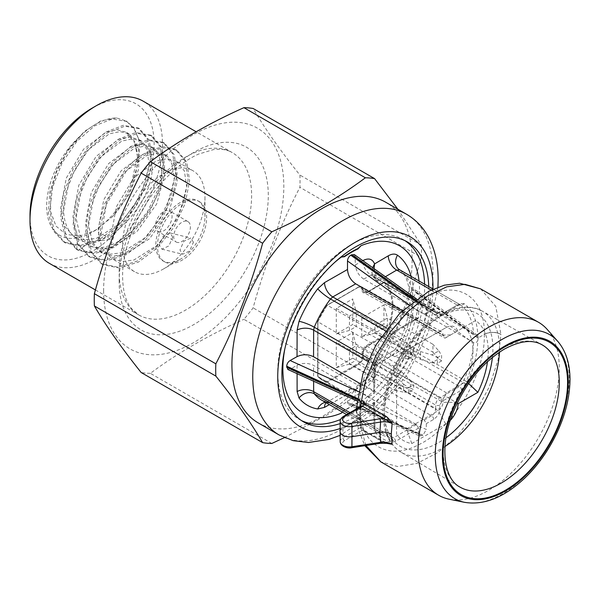 <?xml version="1.0" encoding="UTF-8"?>
<svg xmlns="http://www.w3.org/2000/svg" width="600" height="600" viewBox="0 0 600 600"><rect width="100%" height="100%" fill="white"/><g stroke="black" fill="none" stroke-linecap="round" stroke-linejoin="round"><path stroke-width="0.45" stroke-dasharray="3 2.25" d="M449.1 499.185A99.863 57.653 120 0 0 521.768 461.707A99.863 57.653 120 0 0 559.275 368.04A99.863 57.653 120 0 0 547.148 329.355M358.26 391.567L369.165 396.54L365.767 402.795L359.73 406.2C359.048 366.998 391.695 313.147 426.173 296.67C458.115 279.48 485.325 297.135 484.29 334.282L484.29 334.373C489.84 331.733 495.397 331.733 500.947 334.373L498.067 359.88L489.353 386.707L475.56 412.537L457.875 435.143L437.812 452.588L417.105 463.365L397.537 466.537L380.798 461.842M365.978 445.515L360.322 425.535L359.73 415.905L360.225 406.732M385.207 443.092L364.132 430.928L360.322 425.535A2.355 1.507 -6.9 0 1 361.013 426.45A2.355 1.507 -6.9 0 0 361.013 426.45L360.42 416.865L356.28 411.18A11.783 6.742 -0.4 0 0 359.73 415.905A11.783 6.863 0.4 0 1 356.28 411L356.28 411A11.783 6.863 0.4 0 1 359.73 406.2M380.332 443.295A2.355 0.495 81.2 0 1 379.972 442.89L383.858 442.612L362.49 430.275L360.337 427.68A2.355 1.507 -6.9 0 0 361.013 426.457L363.668 430.155A2.355 1.357 -60 0 1 364.132 430.928M340.095 431.385A9.428 5.445 180 0 1 342.855 427.567L359.73 417.832L360.42 416.865M473.572 333.9L469.455 331.485L412.53 289.86L414.998 289.673L477.405 335.317L473.572 333.9C472.725 320.452 468.322 310.77 460.357 304.853A2.948 2.415 -54.3 0 0 463.995 303.577C472.68 310.065 477.285 320.775 477.81 335.715L478.245 337.853L484.29 334.455C485.572 374.002 453.457 428.16 418.928 444.607C386.97 461.783 359.243 443.842 359.73 406.365L356.28 411.12M414.998 289.673L415.815 292.68L413.115 298.08A87.578 50.565 -60 0 1 400.283 344.962C397.755 350.048 394.485 353.82 390.487 356.288L375.15 365.303C373.815 374.002 369.645 380.722 362.632 385.463L355.365 389.678L357.9 384.397L363.825 384.96L424.275 420.007L426.315 423.615L426.278 429.465L355.118 398.048C354.855 400.478 353.722 402.382 351.728 403.755L348.6 404.618L347.505 402.442L347.505 394.215L329.385 404.61M355.71 389.647L332.782 402.757A11.783 6.75 -119.6 0 0 326.962 402.135L349.853 389.04L355.71 389.647L416.408 424.553L418.53 428.115L418.665 433.86L419.82 436.058L422.97 435.21L426.278 429.465M418.53 428.115L395.55 441.382L392.16 442.178C385.275 440.978 379.605 437.662 375.15 432.225L374.145 428.963L373.748 402.555L369.165 405.202L290.115 369.165L287.827 369.457M357.105 398.85L365.767 402.795L366.915 405.502L369.165 405.202M478.245 337.853L477.81 340.545C477.368 354.645 473.588 369.27 466.463 384.412L461.543 390.082L441.908 401.423L439.845 405.037L439.868 408.518C439.522 413.145 437.452 416.76 433.673 419.37L426.315 423.615M355.365 389.678L355.118 398.048M419.033 280.987A96.623 55.785 -60 0 1 361.095 401.775L357.938 402.195A94.328 54.457 -60 0 1 351.218 406.47A94.328 54.457 -60 0 1 344.49 409.957L342.112 411.952M354.225 254.513L355.118 256.575L355.365 264.945L362.798 260.632M361.095 401.775L357.945 402.548A3.532 1.823 -124.8 0 0 357.938 402.195M301.38 420.518A103.868 59.97 -60 0 1 299.257 419.385A103.868 59.97 -60 0 1 277.74 371.843A103.868 59.97 -60 0 1 323.085 267.315A103.868 59.97 -60 0 1 403.118 239.49A103.868 59.97 -60 0 1 405.165 240.765M424.59 284.19A103.868 59.97 -60 0 1 424.635 287.032A103.868 59.97 -60 0 1 340.567 419.482M284.962 348.278A96.623 55.785 -60 0 1 334.388 262.665M357.945 402.548A94.8 54.727 120 0 1 344.43 410.347L342.27 412.043M428.752 286.597A103.868 59.97 -60 0 1 428.798 289.44A103.868 59.97 120 0 1 340.178 423.577M258.315 422.963A127.433 73.575 120 0 0 356.513 388.822A127.433 73.575 120 0 0 412.132 260.58A127.433 73.575 120 0 0 385.74 202.245M397.875 209.25L421.357 245.16A145.515 84.015 -60 0 1 421.5 251.22A145.515 84.015 -60 0 1 421.357 257.43L299.903 187.312A145.515 84.015 -60 0 0 300.045 181.095A145.515 84.015 -60 0 0 299.903 175.042C280.32 150.555 264.728 128.37 253.125 108.488M284.377 437.64L327.18 414.93L365.377 389.445L243.923 319.32A145.515 84.015 -60 0 0 253.125 307.875C264.728 265.38 280.32 225.195 299.903 187.312M421.357 257.43C409.755 299.925 394.162 340.11 374.58 377.993A145.515 84.015 -60 0 1 365.377 389.445M271.822 443.46L150.368 373.335C177.562 353.032 208.748 335.025 243.923 319.32M150.368 373.335A145.515 84.015 -60 0 1 141.165 372.517M103.613 290.55A127.433 73.575 120 0 0 193.718 342.57A127.433 73.575 120 0 0 283.822 186.502A127.433 73.575 120 0 0 193.718 134.475A127.433 73.575 120 0 0 103.613 290.55M421.357 245.16L299.903 175.042M374.58 377.993L253.125 307.875M49.403 263.37A93.675 54.082 120 0 0 121.583 238.275A93.675 54.082 120 0 0 162.472 144A93.675 54.082 120 0 0 143.07 101.123M30 215.678A87.78 50.685 120 0 0 92.07 251.513A87.78 50.685 120 0 0 154.14 144A87.78 50.685 120 0 0 92.07 108.165M131.663 182.648C138.442 166.71 140.722 152.047 138.502 138.637L133.703 128.04L126.075 120.968L116.565 117.93C104.91 118.245 93.157 123.968 81.308 135.113A64.215 37.072 120 0 0 46.987 212.123A64.215 37.072 120 0 0 92.07 232.267A64.215 37.072 120 0 0 131.663 182.648L137.483 156.405L134.632 142.695A58.328 33.675 -60 0 1 137.483 158.43A58.328 33.675 -60 0 1 112.35 216.78L95.73 230.16L80.16 235.92L66.315 234.548L56.002 226.087L50.58 211.522L50.76 192.667L56.543 171.9L67.185 151.852L81.308 135.113M138.502 138.637L134.22 128.34L127.118 121.567L112.297 118.98L94.68 125.828L77.062 141.12L62.242 162.615L52.605 187.095L49.725 210.9L54.165 230.483L65.37 242.933L81.75 246.405L100.927 240.458L120.113 226.058L136.485 205.47L147.683 181.89L152.123 158.985L149.243 140.31L139.597 128.775L124.785 126.203L107.167 133.05L89.55 148.343L74.738 169.83L65.1 194.303L62.22 218.115L66.66 237.69L78.24 250.358L94.672 253.59L113.82 247.462L132.915 232.965L149.183 212.362L160.267 188.85L164.625 166.035L161.708 147.45L152.07 135.975L137.265 133.417L119.655 140.265L102.052 155.558L87.248 177.03L77.61 201.487L74.715 225.278L79.133 244.86L90.308 257.325L106.688 260.843L125.88 254.91L145.072 240.517L161.468 219.915L172.68 196.32L177.12 173.4L174.225 154.718L164.558 143.183L149.738 140.632L132.127 147.502L114.517 162.81L99.712 184.305L90.09 208.77L87.218 232.567L91.665 252.142L102.863 264.577L119.235 268.05L138.405 262.11L157.575 247.733L173.947 227.16L185.16 203.595L189.615 180.697L186.757 162.015L177.135 150.45L166.29 147.6L153.465 150.195L139.822 158.032L126.637 170.46L106.267 204.532L100.988 223.245L99.765 240.945L98.227 240.053L101.115 233.67L106.837 201.51L124.177 172.605L146.835 155.46L157.642 153.248L166.778 155.625L163.71 153.855L171.87 163.688L174.233 179.648L166.11 209.445L146.43 236.993L121.425 252.788L109.448 254.317L99.135 251.265L89.415 240.525L85.492 223.665L91.275 192.517L108.608 163.613L131.265 146.475L142.08 144.262L151.215 146.64L159.375 156.472L161.73 172.433C162.06 210.99 112.29 261.337 86.97 244.237L89.707 245.82L100.02 248.873L111.998 247.343L136.995 231.548L156.675 204L164.797 174.21L162.442 158.243L154.282 148.41L145.148 146.032L134.34 148.245L111.683 165.39L94.343 194.288L88.567 225.435L92.483 242.303L102.21 253.035L112.515 256.087L124.493 254.558L149.498 238.763L169.178 211.215L177.3 181.425L174.938 165.458L166.778 155.625M116.565 117.93L101.078 120.788L84.517 131.325L69.12 148.238L56.97 169.395L49.718 192.112L48.405 213.517L53.287 230.888L63.832 242.04L80.213 245.513L99.39 239.565L118.567 225.165L134.947 204.577L146.145 181.005L150.585 158.1L147.697 139.425L138.06 127.882L123.24 125.31L105.63 132.157L88.012 147.458L73.2 168.945L63.562 193.417L60.682 217.222L65.123 236.805L76.32 249.248L78.24 250.358L86.97 244.237C78.36 239.175 73.703 229.913 72.998 216.45L78.78 185.303L96.113 156.398L118.77 139.252L129.578 137.047L138.72 139.417L146.873 149.257L149.235 165.218L141.113 195.015L121.433 222.562L96.435 238.35L84.45 239.888L74.145 236.835L64.425 226.095L60.502 209.235L66.278 178.087L83.617 149.183L106.275 132.038L117.083 129.833L126.218 132.203L134.632 142.695M74.145 236.835L77.543 238.792C68.933 233.73 64.275 224.468 63.57 211.005L69.345 179.858L86.685 150.96L109.343 133.815L120.15 131.602L129.285 133.98L138.593 147.233L138.667 169.08L129.255 194.272L112.35 216.78M98.227 240.053L99.45 222.353L104.73 203.647L125.093 169.575L138.285 157.148L151.92 149.303L164.752 146.708L175.597 149.558L185.212 161.123L188.07 179.812L183.615 202.71L172.41 226.267L156.038 246.84L136.868 261.225L117.698 267.165L101.325 263.685L90.127 251.25L85.68 231.683L88.545 207.885L98.175 183.413L112.98 161.925L130.583 146.61L148.2 139.748L163.02 142.297L172.688 153.825L175.575 172.515L171.142 195.435L159.93 219.03L143.535 239.632L124.335 254.025L105.15 259.95L88.77 256.433L77.595 243.975L73.177 224.392L76.073 200.595L85.71 176.137L100.515 154.672L118.118 139.38L135.72 132.525L150.532 135.09L160.17 146.565L163.087 165.15L158.73 187.958L147.637 211.478L131.377 232.08L112.282 246.57L93.135 252.697L76.703 249.465L77.543 238.792C102.863 255.892 152.632 205.545 152.303 166.995L149.947 151.028L141.788 141.195L132.653 138.817L121.837 141.03L99.18 158.175L81.847 187.072L76.065 218.22L79.988 235.087L89.707 245.82M204.968 197.392L204.968 216.638A34.763 20.07 -60 0 1 180.39 259.207L163.725 268.83A58.328 33.675 -60 0 0 204.968 197.392A58.328 33.675 120 0 0 192.885 170.692L176.212 161.07L167.07 158.692L156.262 160.905L133.605 178.05L116.273 206.947L110.542 239.108L99.765 240.945M176.212 161.07L184.365 170.903L186.727 186.863L178.605 216.66L158.925 244.208L133.928 260.002L121.942 261.532L111.637 258.48L101.917 247.74L97.995 230.88L103.77 199.733L121.11 170.835L143.767 153.69L154.575 151.477L163.71 153.855M110.542 239.108L101.115 233.67M163.725 268.83A58.328 33.675 -60 0 1 134.565 271.718A58.328 33.675 -60 0 1 122.483 245.017A58.328 33.675 120 0 1 147.945 186.322A58.328 33.675 120 0 1 192.885 170.692M204.968 216.638A34.763 20.07 120 0 0 197.767 200.722A34.763 20.07 120 0 0 170.985 210.038A34.763 20.07 120 0 0 155.812 245.017A34.763 20.07 -60 0 0 163.005 260.933A34.763 20.07 -60 0 0 180.39 259.207M199.433 201.69A34.763 20.07 120 0 1 206.632 217.597A34.763 20.07 -60 0 1 191.46 252.577A34.763 20.07 -60 0 1 164.678 261.892A34.763 20.07 -60 0 1 157.477 245.978A34.763 20.07 120 0 1 172.65 210.998A34.763 20.07 120 0 1 199.433 201.69L197.767 200.722M176.16 241.995A11.783 6.803 -60 0 0 185.243 238.837A11.783 6.803 -60 0 0 190.387 226.98A11.783 6.803 120 0 0 187.942 221.587A11.783 6.803 120 0 0 178.868 224.745A11.783 6.803 120 0 0 173.722 236.603A11.783 6.803 -60 0 0 176.16 241.995L157.83 231.413A11.783 6.803 -60 0 1 155.392 226.02A11.783 6.803 120 0 1 160.538 214.163A11.783 6.803 120 0 1 169.613 211.005A11.783 6.803 120 0 1 172.058 216.397A11.783 6.803 -60 0 1 166.913 228.255A11.783 6.803 -60 0 1 157.83 231.413M172.74 237.173L170.1 232.965L163.125 236.19L159.255 244.95L161.895 249.15L168.87 245.933L172.74 237.173M193.44 242.243L190.808 238.042L183.833 241.267L179.962 250.028L182.595 254.228L189.578 251.002L193.44 242.243M297.075 373.673L297.03 365.31L290.115 369.165M355.118 256.575L426.278 307.327L425.438 305.31L422.025 306.007L418.665 311.722L418.53 317.52L395.55 330.78L392.16 333.885C385.268 342.952 379.597 352.702 375.15 363.135L374.145 367.485L373.748 393.893L374.61 392.707L373.748 391.493L360.038 383.572M369.165 396.54L373.748 393.893M426.278 307.327L426.315 313.02L425.737 314.332L424.275 314.183L363.825 279.135C358.83 275.707 356.01 270.975 355.365 264.945M463.995 303.577L459.353 303.87L441.93 313.928C440.67 314.513 439.98 314.115 439.868 312.735L439.868 312.353C439.537 308.212 437.467 307.02 433.673 308.775L426.315 313.02M402.397 310.665L416.408 318.72L393.472 331.965L391.2 334.035C384.577 342.75 379.118 352.14 374.827 362.183L374.145 365.077A2.948 1.703 -179.1 0 1 375.007 366.308L375.007 366.308A2.948 1.703 -179.1 0 1 374.145 367.485M416.408 318.72L417.893 318.862L418.53 317.52M297.03 365.31C302.58 362.76 308.085 362.782 313.553 365.392L373.748 400.147L374.61 401.34L373.748 402.555M392.16 442.178A2.948 2.34 -80.4 0 0 391.2 438.322L382.267 435.143L374.827 428.737L374.145 426.562L373.748 400.147M349.853 389.04L347.505 394.215M395.55 441.382A2.948 1.703 -120 0 0 393.472 437.79L332.782 402.757L330.502 403.275A11.783 9.405 -80.5 0 0 327.93 402.345L326.962 402.135A11.783 6.75 -119.6 0 0 326.16 402.743M313.627 381.218L313.553 365.392M363.825 279.135L370.995 274.972A11.783 6.825 59.8 0 1 362.632 260.722M372.645 267.653L371.827 272.498L372.728 275.288L375.293 277.455A11.783 6.697 179.3 0 1 372.728 275.288A5.895 2.963 -24.5 0 0 372.81 276.405A5.895 2.963 -24.5 0 0 376.59 277.515L374.048 268.65M431.25 290.032L457.268 305.048L439.845 315.105L379.44 280.23A5.895 3.428 -59.6 0 1 376.447 280.5A5.895 3.428 -59.6 0 1 375.233 277.8M439.868 312.353A2.948 1.718 0.4 0 1 435.705 312.33L434.52 309.66L431.588 309.96L370.995 274.972L373.957 274.688L375.293 277.455L435.705 312.33L436.905 315.405C438.945 316.095 440.415 316.05 441.322 315.255L441.322 315.255A2.948 1.703 -120 0 1 439.845 315.105L436.905 315.405L376.507 280.53L379.44 280.23L376.59 277.515M424.275 314.183L431.588 309.96A2.948 1.703 -120 0 0 433.065 310.103L434.52 309.653L373.957 274.688L371.798 272.28L372.81 276.405L376.447 280.5L375.293 277.837L435.697 312.712A2.948 1.718 0.4 0 0 439.868 312.735M379.44 280.23L385.38 276.735M469.455 331.485L413.235 299.032L409.8 294.465C408.518 281.49 404.947 273.15 399.09 269.438M412.53 289.86L409.8 294.465M413.115 298.08L412.53 298.522L469.455 340.147L473.572 342.48C475.207 343.35 476.618 342.705 477.81 340.545M469.455 340.147L413.235 307.688L409.8 302.663L412.53 298.522M439.845 405.037A2.948 1.688 -0.4 0 1 435.675 405.06L375.337 370.222L375.293 373.657L435.705 408.54L435.675 405.06C435.908 401.993 437.295 399.585 439.822 397.83L459.457 386.498L462.735 382.718C469.237 368.91 472.845 355.5 473.572 342.48M413.235 307.688A75.998 43.875 -60 0 1 402.143 347.73L398.918 351.54L379.478 362.993C376.972 364.755 375.593 367.163 375.337 370.222L371.865 366.705L373.245 365.49A5.895 5.438 119.9 0 1 374.423 363.472L374.775 361.702L379.478 362.993A5.895 3.428 -59.6 0 0 375.278 370.185M363.825 384.96L370.995 380.798C373.507 379.043 374.94 376.665 375.293 373.657A11.783 6.908 -179.2 0 1 371.843 368.692L371.843 368.692A11.783 6.908 -179.2 0 1 373.245 365.49L375.15 365.303L374.423 363.472M461.543 390.082A2.948 1.703 60 0 0 459.457 386.498L398.918 351.54A11.783 6.885 -120.6 0 0 392.918 351.022L392.918 351.022A11.783 6.885 -120.6 0 0 390.487 356.288M480.653 288.877L495.78 306.39L500.947 334.373A11.783 6.742 179.6 0 0 484.29 334.455M340.2 421.268A9.315 5.377 180 0 1 342.93 417.495L342.93 437.73L360.337 427.68L359.73 417.832L360.337 407.445A2.355 1.2 6.1 0 0 361.013 406.717L361.013 406.717A2.355 1.2 6.1 0 0 360.93 406.32M343.418 416.43A2.355 1.357 60 0 0 342.93 417.495L360.337 407.445L361.147 406.192M340.2 441.57A9.315 5.377 0 0 1 342.93 437.73A2.355 1.357 -120 0 0 344.603 440.603L362.49 430.275A2.355 1.357 -60 0 1 363.668 430.155L387.278 443.332L383.858 442.612A2.355 1.357 -60 0 1 385.035 442.493A2.355 1.357 -60 0 1 385.47 443.115M450.225 420.428A17.678 10.207 -60 0 1 445.755 423.96L411.795 443.565A70.11 40.477 -60 0 1 396.592 434.505L396.592 373.965A70.11 40.477 -60 0 1 411.795 347.355L445.755 327.75A17.678 10.207 -60 0 1 457.65 330.892L475.673 320.49A70.11 40.477 -60 0 1 487.5 361.62M457.207 403.08L455.918 402.315L442.98 402.315A6.877 3.968 -60 0 1 438.12 410.737L406.515 428.985L411.795 443.565M475.673 320.49L464.438 326.97L384.72 282.142L367.29 292.447L446.452 337.358L464.438 326.97A59.31 34.245 -60 0 1 466.305 381.382L386.55 334.972L367.327 346.365C364.822 348.12 363.428 350.52 363.135 353.55L442.98 398.85L445.028 396.022L455.918 402.315M445.028 396.022L446.452 392.842L466.305 381.382L468.607 383.505M445.755 423.96L438.12 410.737L358.868 364.185L327.368 382.222L327.03 381.39L351.188 367.447L351.608 368.168L327.308 382.192A58.328 33.675 -60 0 1 322.44 380.197A58.328 33.675 -60 0 1 317.858 376.545L317.858 375.915A57.742 33.338 120 0 0 327.03 381.39M401.197 426.795A59.31 34.245 -60 0 0 406.515 428.985L327.368 382.222A58.328 33.675 120 0 1 322.493 380.228A58.328 33.675 120 0 1 322.312 380.123L401.197 426.795A59.31 34.245 -60 0 1 396.592 423.06L317.858 376.545L317.858 321.78A58.328 33.675 -60 0 1 327.308 305.22L327.03 305.377A57.742 33.338 120 0 0 317.858 321.45M336.293 367.642L352.748 358.14L352.748 332.603L336.293 342.105L336.293 367.642L349.44 364.118L356.272 360.173L356.272 345.743L401.768 372.015L394.942 375.96L349.44 349.688L356.272 345.743L352.748 332.603M361.793 317.663L361.793 336.66L383.91 323.895L383.91 304.897L361.793 317.663L420.435 351.525L420.435 359.415L374.933 333.142L374.933 325.252L387.428 318.038L432.93 344.31L432.93 352.2L387.428 325.928L387.428 318.038L383.91 304.897M336.293 308.43L336.293 333.968L352.748 324.472L352.748 298.928L336.293 308.43L349.44 316.02L349.44 330.45L394.942 356.715L403.597 358.47L403.597 350.535L394.942 342.285L349.44 316.02L356.272 312.075L356.272 326.505L401.768 352.77L410.43 354.525L413.678 355.897L408.675 358.778L403.597 358.47M322.312 380.123A58.328 33.675 120 0 1 317.91 376.575L317.91 321.81L317.858 375.915M396.592 373.965L396.592 434.513M445.755 327.75L406.515 350.407L327.368 305.25A58.328 33.675 120 0 0 317.91 321.81L396.592 367.785A59.31 34.245 -60 0 1 406.515 350.407L411.795 347.355M361.808 286.905L358.868 287.205L438.12 332.16A6.877 3.968 -60 0 1 441.533 331.808A6.877 3.968 -60 0 1 442.98 334.972L445.028 338.183L457.65 330.892M358.267 287.34L327.03 305.377L358.267 287.34C360.548 286.282 361.8 287.002 362.025 289.507L362.025 289.897C362.288 292.942 363.817 293.82 366.6 292.538L384.037 282.472A57.742 33.338 120 0 1 385.845 334.35L366.6 345.465C363.832 347.37 362.303 350.01 362.025 353.392L362.025 356.858C361.808 359.61 360.555 361.778 358.267 363.36L351.188 367.447M351.188 291.428L327.03 305.377M450.585 334.972L442.98 334.972L363.09 289.642L364.072 292.582L367.02 292.298L384.66 282.112A58.328 33.675 -60 0 1 386.49 334.942L385.845 334.35M446.452 337.358L445.028 338.183L364.35 292.74M446.452 392.842L367.02 346.185L386.55 334.972A58.328 33.675 120 0 0 384.72 282.142L384.66 282.112M442.98 398.85L442.98 402.315L362.858 356.858C362.61 359.925 361.222 362.332 358.688 364.08L351.608 368.168M366.6 345.465L367.02 346.185C364.493 347.925 363.105 350.332 362.858 353.392L363.09 356.985C362.798 360.03 361.395 362.43 358.868 364.185L358.267 363.36M352.748 358.14L401.768 386.445L394.942 390.39L349.44 364.118L349.44 349.688L336.293 342.105M394.942 390.39L403.597 392.138L403.597 384.202L394.942 375.96M401.768 372.015L410.43 380.257L410.43 388.192L401.768 386.445M410.43 388.192L413.678 389.565L408.675 392.452L403.597 392.138M410.43 380.257L413.678 384.757L413.678 389.565M408.675 392.452L408.675 387.645L413.678 384.757M403.597 384.202L408.675 387.645M361.793 336.66L374.933 333.142L387.428 325.928L383.91 323.895M420.435 351.525L431.903 354.9L438.772 350.925L432.93 344.31M432.93 352.2L438.772 358.815L431.903 362.782L420.435 359.415M431.903 362.782L437.423 363.353L437.423 357.577L431.903 354.9M438.772 350.925L441.585 355.17L441.585 360.945L438.772 358.815M437.423 357.577L441.585 355.17M441.585 360.945L437.423 363.353M336.293 333.968L349.44 330.45L356.272 326.505L352.748 324.472M394.942 342.285L401.768 338.34L356.272 312.075L352.748 298.928M401.768 338.34L410.43 346.59L410.43 354.525M394.942 356.715L401.768 352.77M403.597 350.535L408.675 353.97L413.678 351.082L410.43 346.59M408.675 358.778L408.675 353.97M413.678 351.082L413.678 355.897M464.707 502.365A94.718 54.682 120 0 0 533.64 466.822A94.718 54.682 120 0 0 569.213 377.978A94.718 54.682 120 0 0 557.707 341.288M359.73 406.365A11.783 6.742 -0.4 0 0 356.28 411.18L358.447 429.713L364.8 445.702M422.97 435.21L351.728 403.755M350.782 404.303L422.025 435.757M411.097 276.405A87.578 50.565 -60 0 1 413.115 289.553M340.125 428.513A109.755 63.367 120 0 0 432.945 289.02M279.142 434.985A127.433 73.575 120 0 0 377.34 400.845A127.433 73.575 120 0 0 432.96 272.603A127.433 73.575 120 0 0 406.575 214.267M119.153 281.572A105.458 60.885 -60 0 1 193.718 152.422A105.458 60.885 -60 0 1 268.29 195.472A105.458 60.885 -60 0 1 193.718 324.63A105.458 60.885 -60 0 1 119.153 281.572M119.153 271.957A93.675 54.082 -60 0 1 160.035 177.683A93.675 54.082 -60 0 1 232.222 152.587A93.675 54.082 -60 0 1 251.625 195.472A93.675 54.082 -60 0 1 210.735 289.74A93.675 54.082 -60 0 1 138.547 314.835A93.675 54.082 -60 0 1 119.153 271.957M344.43 410.347A3.532 2.235 -114.7 0 0 344.49 409.957M422.025 306.007L414.255 300.472M415.095 299.843L422.97 305.46M418.665 311.722L408.9 304.755M357.173 398.325L365.782 402.248M368.865 358.74L374.827 362.183A2.948 0.532 -157 0 1 375.78 363.06L375.78 363.06A2.948 0.532 -157 0 1 375.15 363.135M367.702 361.358L374.145 365.077L373.748 391.493M385.237 330.585L391.2 334.035A2.948 0.503 -142.7 0 0 392.415 334.447L392.415 334.447A2.948 0.503 -142.7 0 0 392.16 333.885M417.893 318.862L394.942 332.108A2.948 1.703 -120 0 1 393.472 331.965L386.985 328.222M374.61 392.707L375.007 366.308L375.78 363.06C380.138 352.845 385.68 343.312 392.415 334.447L394.942 332.108A2.948 1.703 -120 0 0 395.55 330.78M365.782 403.342L357.045 399.36M374.145 428.963A2.948 1.703 -0.9 0 0 375.007 427.74L375.007 427.74A2.948 1.703 -0.9 0 0 374.145 426.562L350.01 412.627M375.15 432.225A2.948 2.333 -39.1 0 0 375.353 429.188L375.353 429.188A2.948 2.333 -39.1 0 0 374.827 428.737L348.465 413.52M416.408 424.553L393.472 437.79L391.2 438.322L330.502 403.275A75.998 43.875 -60 0 1 321.63 400.132L327.93 402.345A11.783 9.405 -80.5 0 0 325.462 402.345M347.505 402.442L418.665 433.86M425.737 314.332L433.065 310.103A2.948 1.703 -120 0 0 433.673 308.775M399.472 269.692A11.783 9.607 125.7 0 0 399.743 269.858L460.357 304.853L457.268 305.048A2.948 1.703 -120 0 0 458.737 305.197L441.322 315.255A2.948 1.703 -120 0 0 441.93 313.928M460.357 304.853L458.737 305.197A2.948 1.703 -120 0 0 459.353 303.87M399.743 269.858A75.998 43.875 -60 0 1 413.235 299.032M478.252 337.38L415.815 291.72M415.815 292.68L478.252 338.34M466.463 384.412L402.143 347.73A11.783 1.222 -154.2 0 1 398.123 344.685L398.123 344.685A11.783 1.222 -154.2 0 1 400.283 344.962M441.908 401.423A2.948 1.703 60 0 0 439.822 397.83L379.478 362.993M424.275 420.007L431.588 415.785L370.995 380.798A11.783 6.825 -120.2 0 0 365.07 380.235L365.07 380.235A11.783 6.825 -120.2 0 0 362.632 385.463M433.673 419.37A2.948 1.703 60 0 0 431.588 415.785C434.115 414.037 435.487 411.623 435.705 408.54A2.948 1.688 -0.4 0 0 439.868 408.518M484.29 334.282A11.783 6.863 -179.6 0 1 500.947 334.373M344.603 440.603A6.96 4.02 0 0 0 343.493 445.455A6.96 4.02 0 0 0 351.322 447.322L379.972 442.89M351.683 447.728A2.355 0.495 81.2 0 1 351.322 447.322M444.99 446.482A81.405 46.995 -60 0 1 441.975 448.32A81.405 46.995 -60 0 1 401.025 452.205L459.877 487.028A82.133 47.422 -60 0 1 447.607 421.125A82.133 47.422 -60 0 1 501.195 348.983A82.133 47.422 -60 0 1 542.01 344.767L482.423 311.212A81.405 46.995 -60 0 1 499.455 352.155M401.025 452.205A81.405 46.995 -60 0 1 388.86 386.895A81.405 46.995 -60 0 1 441.975 315.39A81.405 46.995 -60 0 1 482.423 311.212C473.048 305.543 457.793 304.882 439.65 315.173C423.75 324.638 410.25 338.955 399.15 358.125C388.71 376.77 383.347 395.033 383.062 412.912C383.13 431.475 389.115 444.57 401.025 452.205M445.995 437.76A76.688 44.28 -60 0 1 438.668 442.567A76.688 44.28 -60 0 1 384.442 411.255A76.688 44.28 -60 0 1 438.668 317.325A76.688 44.28 -60 0 1 492.405 357.382M351.608 291.188L358.688 287.1L361.635 286.808L363.09 289.642L361.822 286.92L441.533 331.808M362.025 289.507L362.858 289.507L362.025 289.897M364.35 292.748L363.09 290.032L442.98 335.355M366.6 292.538L364.373 292.755M362.025 353.392L362.858 353.392L362.858 356.858L362.025 356.858M407.287 241.89L403.118 239.49M303.42 421.793L299.257 419.385M437.925 287.212L428.498 331.763L406.748 375.36L375.923 411.69L340.14 435.382M95.438 289.95L138.547 314.835L131.1 308.168C125.7 301.312 122.865 290.85 122.602 276.765C122.137 246.66 139.875 205.23 165.172 178.988C176.16 167.46 187.238 159.18 198.39 154.155L213.413 149.618C221.108 148.657 227.377 149.655 232.222 152.587L196.163 131.767M126.075 120.968L127.11 121.567M63.832 242.04L65.37 242.925M138.053 127.882L139.597 128.775M76.32 249.248L77.858 250.132M137.483 158.43L137.483 156.405M95.73 230.16L92.07 232.267M129.285 133.98L126.218 132.203M141.788 141.195L138.712 139.417M150.532 135.09L152.078 135.975M88.778 256.418L90.315 257.31M163.012 142.312L164.55 143.197M101.325 263.685L102.863 264.577M175.59 149.572L177.127 150.465M154.282 148.41L151.215 146.64M102.21 253.035L99.135 251.265M134.565 271.718L111.637 258.48M164.678 261.892L163.005 260.933M187.942 221.587L169.613 211.005M170.1 232.965L190.808 238.042M161.895 249.15L182.595 254.228M366.915 405.502L356.865 400.92M346.642 414.57L382.26 435.135L375.353 429.188L375.007 427.74L374.61 401.34M348.6 404.618L419.82 436.058M416.423 298.875L425.438 305.31M433.17 289.147L460.2 304.755M409.8 302.663C409.013 315.952 405.12 329.962 398.123 344.685C397.237 346.875 395.505 348.99 392.918 351.022L374.775 361.702C373.538 362.025 372.57 363.697 371.865 366.705L371.843 368.692C371.145 373.395 368.888 377.243 365.07 380.235L357.9 384.397M356.317 408.99L356.28 411.067M360.42 416.88L361.185 406.17M322.493 380.228L317.767 376.478M317.692 321.548L327.03 305.19L358.395 287.07C358.89 286.47 359.97 286.38 361.635 286.808L361.845 286.928M317.685 321.585L317.685 376.26M384.308 282.12L366.72 292.267L364.327 292.733"/><path stroke-width="0.9" d="M557.707 341.288L547.148 329.355A99.863 57.653 120 0 0 538.59 322.327A99.863 57.653 120 0 0 461.64 349.08A99.863 57.653 120 0 0 418.05 449.572A99.863 57.653 120 0 0 438.735 495.293A99.863 57.653 120 0 0 449.1 499.185L464.707 502.365C484.237 505.447 504.263 497.355 524.783 478.088C534.765 468.51 543.457 457.32 550.86 444.518C563.34 422.475 569.722 400.868 570 379.68C569.985 363.653 565.89 350.858 557.707 341.288A94.718 54.682 120 0 0 482.61 354.038A94.718 54.682 120 0 0 435.263 455.31A94.718 54.682 120 0 0 464.707 502.365M364.8 445.702L380.798 461.842L365.978 445.515M351.683 447.728L380.332 443.295A2.355 0.495 81.2 0 0 380.58 442.298L379.89 432.353L351.96 436.673L351.93 446.73A2.355 0.495 81.2 0 1 351.683 447.728C347.632 448.838 340.147 446.287 340.2 441.57A9.315 5.377 0 0 0 351.93 446.73L380.58 442.298C385.013 441.803 388.853 442.47 392.107 444.285L391.268 434.115L392.107 423.592C388.853 421.89 385.005 421.38 380.58 422.062A2.355 0.495 -98.8 0 0 379.972 418.838L351.322 423.27A6.96 4.02 180 0 1 343.493 421.403A6.96 4.02 180 0 1 344.603 416.55L362.49 406.222A2.355 1.357 120 0 0 364.132 403.673L385.5 416.01C387.465 417.105 389.67 419.632 392.107 423.592L383.858 418.56A2.355 1.357 120 0 0 385.5 416.01M380.332 443.295L387.278 443.332L392.107 444.285L385.207 443.092M334.388 262.665A96.623 55.785 -60 0 1 341.28 257.1L344.49 256.71A94.328 54.457 -60 0 1 351.218 252.435A94.328 54.457 -60 0 1 357.938 248.947L361.095 245.663A96.623 55.785 -60 0 1 419.033 280.987M356.865 400.92L287.827 369.457L286.702 366.195C286.928 363.772 288.067 361.875 290.115 360.51L297.03 356.655L297.12 330.067L299.032 321.337A87.578 50.565 -60 0 1 317.73 288.795L324.517 282.615L347.505 269.483L347.505 260.97C347.692 258.495 348.788 256.575 350.782 255.195L354.225 254.513L416.423 298.875M362.632 260.722C368.423 257.715 372.405 258.772 374.572 263.91L388.268 255.833C391.935 253.748 395.018 253.545 397.515 255.225A87.578 50.565 -60 0 1 411.097 276.405M405.165 240.765A103.868 59.97 -60 0 1 424.59 284.19M340.567 419.482A103.868 59.97 -60 0 1 301.38 420.518M341.28 257.1L344.43 256.335A94.8 54.727 120 0 1 357.945 248.528L361.095 245.663M342.27 412.043L341.28 413.213A96.623 55.785 -60 0 1 284.962 348.278M340.178 423.577A103.868 59.97 120 0 1 303.42 421.793A103.868 59.97 120 0 1 281.91 374.243A103.868 59.97 -60 0 1 327.248 269.722A103.868 59.97 -60 0 1 407.287 241.89A103.868 59.97 -60 0 1 428.752 286.597M231.923 364.627A127.433 73.575 120 0 0 258.315 422.963L279.142 434.985A127.433 73.575 120 0 1 252.75 376.65A127.433 73.575 120 0 1 308.37 248.407A127.433 73.575 120 0 1 406.575 214.267L385.74 202.245A127.433 73.575 120 0 0 287.543 236.385A127.433 73.575 120 0 0 231.923 364.627M397.875 209.25L374.58 178.613L253.125 108.488A145.515 84.015 -60 0 0 243.923 107.67C208.748 123.368 177.562 141.375 150.368 161.685A145.515 84.015 -60 0 0 141.165 173.13C121.583 211.013 105.99 251.205 94.387 293.692A145.515 84.015 -60 0 0 94.245 299.91A145.515 84.015 -60 0 0 94.387 305.962C105.99 325.845 121.583 348.03 141.165 372.517L262.62 442.635A145.515 84.015 -60 0 0 271.822 443.46L284.377 437.64M262.62 442.635C251.017 422.752 235.425 400.575 215.843 376.087A145.515 84.015 -60 0 1 215.7 370.028A145.515 84.015 -60 0 1 215.843 363.817C235.425 325.928 251.017 285.743 262.62 243.255A145.515 84.015 -60 0 1 271.822 231.803C306.998 216.105 338.183 198.097 365.377 177.788A145.515 84.015 -60 0 1 374.58 178.613M215.843 376.087L94.387 305.962M365.377 177.788L243.923 107.67M271.822 231.803L150.368 161.685M262.62 243.255L141.165 173.13M215.843 363.817L94.387 293.692M196.163 131.767L143.07 101.123A93.675 54.082 120 0 0 96.233 105.757A93.675 54.082 120 0 0 30 220.485A93.675 54.082 120 0 0 49.403 263.37L95.438 289.95M96.233 105.757L92.07 108.165A87.78 50.685 120 0 0 30 215.678L30 220.485M329.385 404.61L324.517 407.377L317.73 408.975A87.578 50.565 -60 0 1 299.032 398.025L297.12 391.567L297.075 373.673M342.112 411.952L341.28 413.213M357.105 398.85L286.688 366.75M360.038 383.572L313.553 356.737C308.085 354.127 302.58 354.097 297.03 356.655M313.553 356.737L313.65 330.15A11.783 6.69 0.1 0 0 297.12 330.067M385.237 330.585L330.502 298.987L332.782 296.933A11.783 6.75 60.4 0 1 324.517 282.615M386.985 328.222L332.782 296.933L355.71 283.822L402.397 310.665M347.505 269.483C347.978 275.61 350.715 280.388 355.71 283.822M326.16 402.743A11.783 6.75 -119.6 0 0 324.517 407.377M348.465 413.52L314.272 393.78L313.65 391.627A11.783 6.915 -0.1 0 0 297.12 391.567M350.01 412.627L313.65 391.627L313.627 381.218M374.048 268.65L374.572 263.91L372.645 267.653M385.38 276.735L396.69 270.075A11.783 6.877 59.5 0 1 388.268 255.833M360.225 406.732L365.543 380.97L375.788 355.74L390.27 332.01L407.85 311.625L427.178 296.168L446.752 286.83L465.045 284.332L480.653 288.877L459.585 283.237L444.255 285.202L428.752 291.27L399.743 313.312L375.945 344.97L362.858 374.002L356.317 408.99M360.93 406.32A2.355 1.2 6.1 0 0 360.322 405.743C360.795 403.463 362.062 402.765 364.132 403.673M344.603 416.55A2.355 1.357 60 0 0 343.418 416.43L361.147 406.192L362.49 406.222L383.858 418.56L379.972 418.838M340.2 441.57L340.095 431.452A9.428 5.445 180 0 0 351.96 436.673L351.93 426.495L380.58 422.062L379.89 432.353C384.225 431.768 388.02 432.36 391.268 434.115M340.095 431.452A9.428 5.445 180 0 1 340.095 431.385L340.2 421.268A9.315 5.377 180 0 0 351.93 426.495A2.355 0.495 -98.8 0 0 351.322 423.27M487.5 361.62A70.11 40.477 -60 0 1 477.885 392.325L458.197 403.695A17.678 10.207 -60 0 1 450.225 420.428M458.197 403.695L457.207 403.08M468.607 383.505L477.885 392.325M442.373 454.77A89.025 51.398 120 0 0 505.327 491.115A89.025 51.398 120 0 0 568.275 382.087A89.025 51.398 120 0 0 505.327 345.743A89.025 51.398 120 0 0 442.373 454.77M505.327 346.553A88.028 50.82 -60 0 1 567.57 382.493A88.028 50.82 -60 0 1 505.327 490.298A88.028 50.82 -60 0 1 443.077 454.365A88.028 50.82 -60 0 1 505.327 346.553M432.945 289.02A109.755 63.367 120 0 0 432.96 287.032A109.755 63.367 -60 0 0 355.35 242.228A109.755 63.367 -60 0 0 277.74 376.65A109.755 63.367 120 0 0 340.125 428.513M357.945 248.528A3.532 2.235 65.3 0 1 357.938 248.947M344.43 256.335A3.532 1.823 55.2 0 1 344.49 256.71M414.255 300.472L350.782 255.195M351.728 254.647L415.095 299.843M408.9 304.755L347.505 260.97M286.702 366.195L357.173 398.325M290.115 360.51L358.26 391.567M367.702 361.358L313.65 330.15L314.272 327.225A11.783 2.093 22.7 0 0 299.032 321.337M317.73 288.795A11.783 2.032 37.1 0 0 330.502 298.987A75.998 43.875 -60 0 0 314.272 327.225L368.865 358.74M357.045 399.36L286.702 367.298M325.462 402.345A11.783 9.405 -80.5 0 0 317.73 408.975M346.642 414.57L321.63 400.132A75.998 43.875 -60 0 1 314.272 393.78A11.783 9.39 -38.9 0 0 299.032 398.025M399.472 269.692A11.783 9.607 125.7 0 1 399.09 269.438L399.743 269.858L396.69 270.075L431.25 290.032M399.09 269.438L399.09 269.438A11.783 9.607 125.7 0 1 397.515 255.225M542.01 344.767A82.133 47.422 -60 0 1 554.918 410.498A82.133 47.422 -60 0 1 501.195 483.105A82.133 47.422 -60 0 1 459.877 487.028C444.555 479.31 439.17 448.02 452.272 414.577C464.228 384.952 481.5 363.173 504.105 349.252C519.855 340.755 532.493 339.263 542.01 344.767M492.405 357.382A76.688 44.28 -60 0 1 445.995 437.76M499.455 352.155A81.405 46.995 -60 0 1 444.99 446.482M380.798 461.842L438.735 495.293M406.575 214.267C415.38 219.442 422.408 226.605 427.643 235.748C434.707 248.415 438.21 263.1 438.143 279.817L437.925 287.212M340.14 435.382L328.965 439.41L308.475 442.493L293.183 440.67L279.142 434.985M399.577 269.752L433.17 289.147M361.147 406.192L361.013 406.717M480.653 288.877L538.59 322.327M343.418 416.43C341.055 418.132 339.983 419.745 340.2 421.268"/></g></svg>
